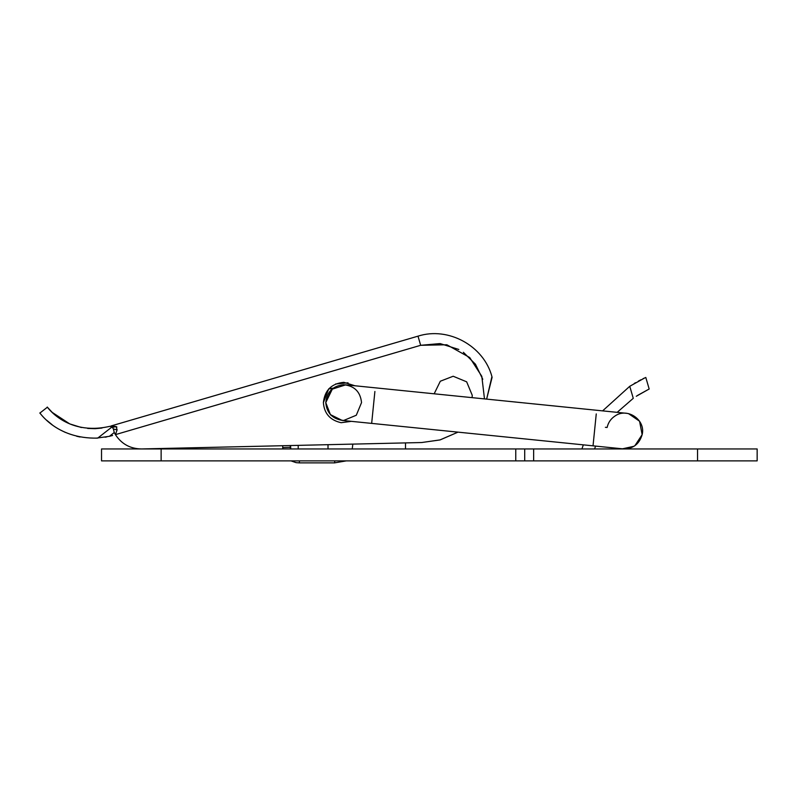 <?xml version="1.0" encoding="UTF-8"?>
<svg xmlns="http://www.w3.org/2000/svg" width="797" height="797" viewBox="0 0 797 797"><rect width="100%" height="100%" fill="white"/><g stroke="black" fill="none" stroke-linecap="round" stroke-linejoin="round"><path stroke-width="1.2" d="M434.166 393.798L440.323 381.225L453.184 376.244L466.663 381.823L472.252 395.312L472.113 397.643M343.836 382.331L354.954 385.768L343.836 382.331C331.532 383.526 324.718 390.281 323.393 402.595C324.19 413.513 330.107 420.218 341.146 422.699C330.107 420.218 324.19 413.513 323.393 402.595L328.713 388.906L332.608 388.537L325.774 402.595C326.68 412.806 332.279 418.754 342.561 420.437M341.146 422.699C330.107 420.218 324.19 413.513 323.393 402.595C324.19 413.513 330.107 420.218 341.146 422.699L351.347 421.344M97.732 438.101C55.511 439.247 38.834 410.814 39.85 413.095C38.874 410.863 55.531 439.257 97.732 438.101L111.829 427.092L110.723 426.554L112.437 427.411L113.423 429.015L114.25 432.522L109.388 436.318L95.999 438.201M105.084 437.214L106.918 436.866M80.099 437.005L76.671 436.258M65.284 432.382L60.343 429.962M52.313 424.881L46.555 420.149M109.926 426.305L109.926 426.305C65.513 436.607 45.499 404.298 47.372 407.217C45.539 404.338 65.503 436.607 109.926 426.305L110.723 426.554M101.996 428.049L95.481 428.656M95.022 428.676L87.68 428.447M81.433 427.531L69.767 423.904M69.747 423.904L52.233 412.408L47.372 407.217L39.85 413.095M492.118 377.26L486.638 399.118L491.928 376.612C483.789 345.828 448.303 326.411 417.997 336.155L110.962 425.997L417.997 336.155L420.667 345.3L115.416 434.634C121.592 444.039 130.31 448.811 141.557 448.95L421.663 442.534L439.924 439.954L457.986 432.153L440.203 439.874L421.663 442.534L439.924 439.954L457.986 432.153M482.783 379.292L475.43 364.199L463.376 352.294L475.43 364.199L482.783 379.292M458.813 349.465L440.123 343.577L420.667 345.3L440.123 343.577L458.813 349.465M110.962 425.997L116.143 426.584L117.109 429.872L115.416 434.634C121.592 444.039 130.31 448.811 141.557 448.95L282.726 445.722L282.736 447.595L290.397 447.306L290.387 445.543M116.89 427.062L116.143 426.584L112.437 427.411M290.785 448.95L290.546 445.543L298.217 445.364L298.217 448.95M301.874 448.95L328.015 448.95L328.015 444.676L352.832 444.108L352.244 448.95L352.832 444.108M405.504 448.95L405.504 442.903L421.663 442.534M111.889 435.66L112.606 435.461L111.889 435.66M114.25 432.522L115.416 434.634M117.109 429.872L113.423 429.015M109.388 436.318L112.606 435.461M707.168 448.95L701.619 448.95M734.505 448.95L733.15 448.95M637.65 395.372L649.176 389.006L636.295 396.258M617.147 412.348L633.266 398.321L629.75 386.296L644.952 377.818M644.444 378.047L642.94 378.774M640.918 379.78L638.417 381.105M635.578 382.699L634.213 383.496M645.789 377.429L649.176 389.006M595.628 446.101L594.532 448.95M629.75 386.296L602.612 410.873M583.334 444.856L581.92 448.95M152.875 448.95L533.641 448.95L533.641 460.875L524.705 460.875L524.705 448.95L524.705 460.875L101.528 460.875L101.528 448.95L161.133 448.95L161.133 460.875M757.15 460.875L697.544 460.875L697.544 448.95L757.15 448.95L757.15 460.875M533.641 460.875L697.544 460.875M697.544 448.95L533.641 448.95M343.816 420.477C332.957 419.421 326.949 413.464 325.774 402.595L332.608 388.537L325.774 402.595C326.909 391.815 332.877 385.848 343.656 384.712C354.436 385.848 360.403 391.815 361.539 402.595L356.299 415.237L343.656 420.477L356.299 415.237L361.539 402.595M330.695 414.918L331.353 415.576M605.381 427.312L607.115 427.481C608.221 422.48 610.94 418.604 615.254 415.845C627.657 407.297 645.919 420.079 642.143 434.664C639.164 444.606 632.489 449.319 622.118 448.771M639.573 421.254L642.143 434.664L634.86 445.742M634.073 446.26L622.487 448.821M626.133 413.254L627.936 413.504M628.494 413.613L639.533 421.195M345.759 384.841L331.652 389.344L325.774 402.595L330.406 414.609L342.172 420.417M348.04 382.809L335.637 383.985M333.046 388.209L329.012 388.587M282.756 447.635L282.835 448.95M290.616 448.95L289.998 447.007M299.234 462.718L299.612 460.875M334.571 462.858L334.8 460.875M484.486 398.898L481.806 376.323L469.712 357.534L446.848 344.772L420.667 345.3M515.759 448.95L515.759 460.875M374.889 391.486L371.661 423.386L622.766 448.85M596.256 413.922L593.028 445.832M290.955 460.875L296.125 462.649L299.353 462.878L334.531 462.878L346.326 460.875M345.4 384.802L626.492 413.294M371.651 423.396L341.913 420.388"/></g></svg>
